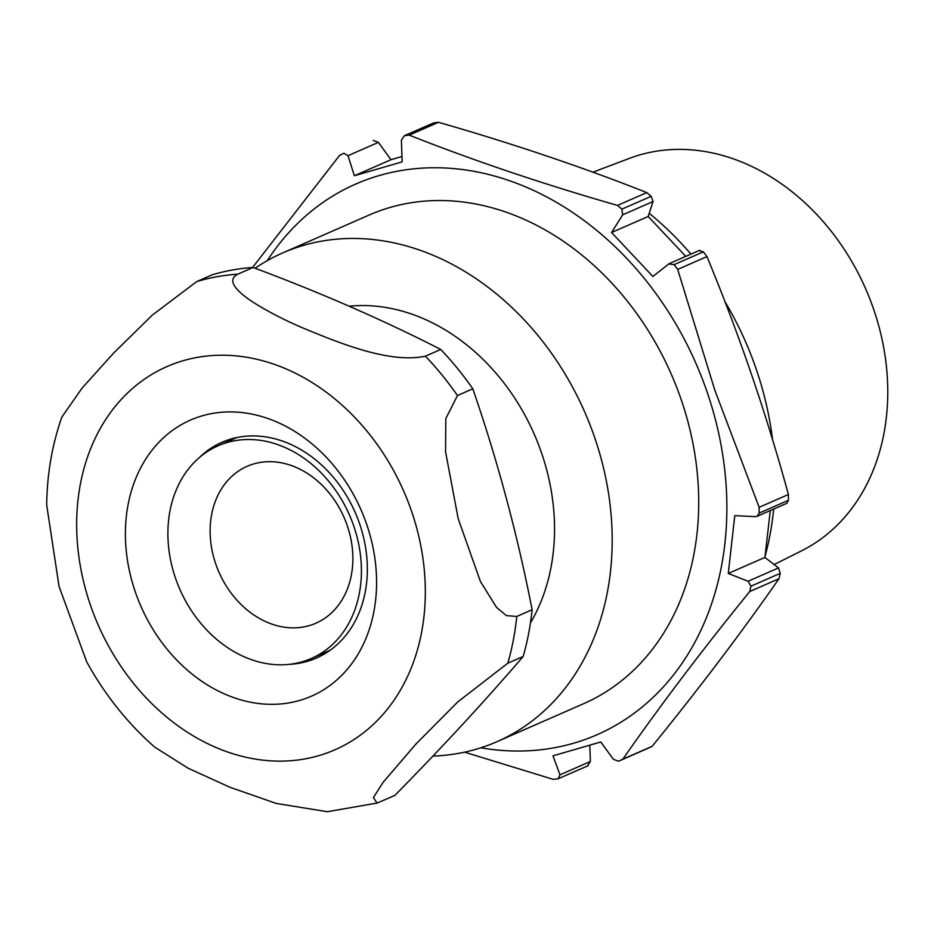 <?xml version="1.0" encoding="UTF-8"?>
<svg xmlns="http://www.w3.org/2000/svg" width="934" height="934" viewBox="0 0 934 934"><rect width="100%" height="100%" fill="white"/><g stroke="black" fill="none" stroke-linecap="round" stroke-linejoin="round"><path stroke-width="1.4" d="M725.053 301.834A287.427 229.134 66.3 0 1 756.295 369.339A287.427 229.134 66.3 0 1 772.581 439.797M773.656 509.077A287.427 229.134 66.3 0 1 765.028 556.454M649.212 213.314A287.427 229.134 66.3 0 1 690.903 254.118M349.164 306.2A197.658 157.577 66.3 0 1 522.293 410.47A197.658 157.577 66.3 0 1 530.454 622.896M255.087 268.233A266.832 212.718 66.3 0 1 282.757 252.904A266.832 212.718 66.3 0 1 594.76 437.789A266.832 212.718 66.3 0 1 496.935 741.701A266.832 212.718 66.3 0 1 432.921 756.073M282.757 252.904L369.28 214.983A266.832 212.718 66.3 0 1 681.283 399.88A266.832 212.718 66.3 0 1 583.458 703.781L496.935 741.701M267.334 260.609A300.596 239.641 66.3 0 1 499.492 177.472A300.596 239.641 66.3 0 1 707.213 392.338A300.596 239.641 66.3 0 1 480.812 747.807M759.144 507.325L714.755 389.968L677.687 269.412L706.956 256.593C739.086 334.15 766.242 413.447 788.413 494.495L759.144 507.325A333.543 265.91 -113.7 0 1 759.155 513.128L757.065 516.339L755.326 516.654L734.766 515.638L728.286 573.464L748.087 581.252L778.501 567.93L764.911 557.423L770.293 510.548M728.286 573.464L764.911 557.423M464.548 752.174L553.278 779.376A333.543 265.91 -113.7 0 0 558.147 778.758L559.968 774.811L552.986 755.851L600.784 741.97L613.358 759.307L618.506 761.222A333.543 265.91 -113.7 0 0 622.873 759.155C660.303 705.404 702.59 649.539 749.722 591.537A333.543 265.91 -113.7 0 0 750.983 586.167L748.087 581.252M778.501 567.93L780.252 573.336A333.543 265.91 66.3 0 1 778.991 578.718C741.549 632.458 699.274 688.335 652.142 746.336A333.543 265.91 66.3 0 1 647.776 748.403L618.46 761.245L647.776 748.403M749.722 591.537L778.991 578.718M622.873 759.155L652.142 746.336M559.968 774.811L590.381 761.479L589.798 745.18M558.147 778.758L588.128 765.728M590.381 761.479L587.416 765.927M788.413 494.495A333.543 265.91 66.3 0 1 788.424 500.297L786.953 503.239L757.065 516.339M699.216 250.616L703.349 251.83A333.543 265.91 66.3 0 1 706.956 256.593M677.687 269.412A333.543 265.91 -113.7 0 0 674.079 264.661L668.802 263.948L669.631 263.446L699.741 250.254M685.789 256.371L648.173 216.478L653.053 201.522L622.639 214.855L611.56 232.519L652.878 276.476L668.802 263.948M611.56 232.519L648.173 216.478M622.639 214.855L621.892 209.146A333.543 265.91 -113.7 0 0 617.514 205.41L646.783 192.591A333.543 265.91 66.3 0 1 651.161 196.327L653.053 201.522M617.514 205.41C543.238 184.103 473.807 160.683 409.22 135.126L438.49 122.296C512.766 143.602 582.197 167.034 646.783 192.591M409.22 135.126A333.543 265.91 -113.7 0 0 404.352 135.745L433.621 122.914A333.543 265.91 66.3 0 1 438.49 122.296M433.621 122.914L404.352 135.745L401.387 140.193L402.169 161.862L354.371 175.744L390.984 159.702L378.41 142.365L347.997 155.698L354.371 175.744M401.97 156.492L390.984 159.702M347.997 155.698L343.992 153.269A333.543 265.91 -113.7 0 0 339.626 155.336L252.542 267.521M373.261 140.45L378.41 142.365M774.146 564.556L801.489 550.862A214.446 170.957 -113.7 0 0 865.655 288.804A214.446 170.957 -113.7 0 0 629.504 158.348L592.927 172.183M253.091 267.486A276.301 220.272 -113.7 0 0 212.03 274.888L196.7 281.613L152.3 315.12L113.691 353.005L82.064 388.124L61.842 417.089C52.082 444.969 47.039 474.274 46.7 505.002L59.064 586.494L86.664 661.762C104.666 694.534 127.293 722.939 154.53 746.99L188.119 768.227L229.822 787.222L276.254 803.438L327.355 811.704L377.114 803.065L373.378 797.636L383.15 782.272L416.004 743.978L457.683 701.994L507.816 663.198L523.157 656.485A276.301 220.272 -113.7 0 0 532.123 609.727C517.366 534.26 497.588 460.614 472.814 388.801A276.301 220.272 -113.7 0 0 440.72 349.444C383.092 319.965 320.549 292.646 253.091 267.486L237.75 274.199C225.059 280.69 239.069 292.961 252.589 301.892C267.217 311.185 283.901 319.848 302.651 327.881C336.707 341.891 389.023 364.038 425.39 356.169L440.72 349.444M377.114 803.065L394.825 795.441C442.518 746.966 485.295 700.652 523.157 656.485M425.39 356.169A276.301 220.272 66.3 0 1 457.473 395.526L445.822 418.537L445.553 451.717L458.185 518.662L480.438 581.543L496.549 607.439L506.485 615.658L516.794 616.44L532.123 609.727M457.473 395.526L472.814 388.801M289.633 664.319A117.766 93.89 -113.7 0 0 316.474 658.026A117.766 93.89 -113.7 0 0 355.2 512.474A117.766 93.89 -113.7 0 0 221.942 442.296A117.766 93.89 -113.7 0 0 199.129 457.765M131.566 579.687A150.713 120.147 66.3 0 1 277.083 422.121A150.713 120.147 66.3 0 1 344.331 672.62A150.713 120.147 66.3 0 1 131.566 579.687M174.95 493.21A116.12 92.571 66.3 0 1 218.054 445.798A116.12 92.571 66.3 0 1 349.444 514.996A116.12 92.571 66.3 0 1 311.256 658.517A116.12 92.571 66.3 0 1 200.401 622.838A116.12 92.571 66.3 0 1 174.95 493.21M215.334 501.289A85.648 68.287 66.3 0 1 247.125 466.323A85.648 68.287 66.3 0 1 344.039 517.366A85.648 68.287 66.3 0 1 315.879 623.223A85.648 68.287 66.3 0 1 234.119 596.908A85.648 68.287 66.3 0 1 215.334 501.289M780.252 573.336L750.983 586.167M759.155 513.128L788.424 500.297M703.349 251.83L674.079 264.661M621.892 209.146L651.161 196.327M516.794 616.44A276.301 220.272 66.3 0 1 507.816 663.198M196.7 281.613A276.301 220.272 66.3 0 1 237.75 274.199M416.762 528.235A209.204 166.777 66.3 0 1 214.785 746.955A209.204 166.777 66.3 0 1 121.432 399.238A209.204 166.777 66.3 0 1 416.762 528.235M311.256 658.517L330.146 650.239M218.054 445.798L236.932 437.521"/></g></svg>
